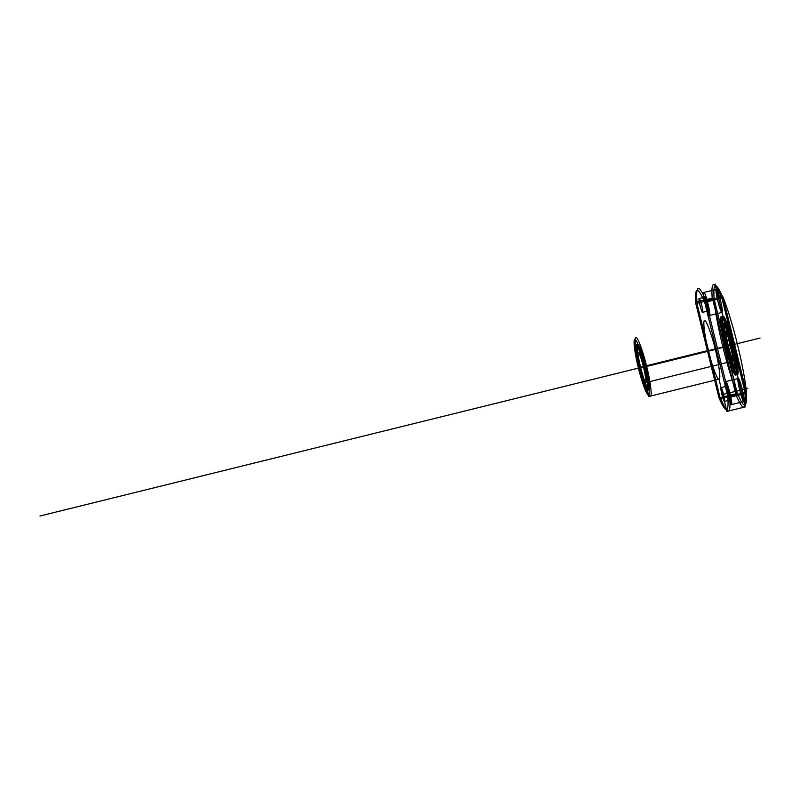 <?xml version="1.0" encoding="UTF-8"?>
<svg xmlns="http://www.w3.org/2000/svg" width="800" height="800" viewBox="0 0 800 800"><rect width="100%" height="100%" fill="white"/><g stroke="black" fill="none" stroke-linecap="round" stroke-linejoin="round"><path stroke-width="0.6" stroke-dasharray="4 3" d=""/><path stroke-width="1.2" d="M712.76 299.4L714.13 299.08L712.18 298.11L696.93 301.88L695.83 303.61L718.91 397.57C726.04 414.11 729 413.7 727.8 396.33L729.75 397.3L729.57 396.33L744.82 392.56L745 393.53L729.75 397.3C730.95 414.91 727.92 415.33 720.67 398.56L735.93 394.79C743.18 411.56 746.2 411.14 745 393.53L746.11 391.81L745.03 392.09L721.95 298.13L706.09 302.05L729.17 396.01L727.8 396.33L704.72 302.37C697.59 285.83 694.63 286.24 695.83 303.61L712.76 299.4L735.93 394.79L737.21 393.05L714.13 299.08C712.93 281.72 715.9 281.31 723.03 297.85L746.11 391.81C747.3 409.17 744.34 409.59 737.21 393.05L735.84 393.37M727.54 345.8C724.52 332.81 723.62 325.52 724.84 323.94C726.72 325.09 729.34 332.14 732.69 345.09C735.71 358.08 736.62 365.37 735.4 366.95C733.51 365.8 730.89 358.75 727.54 345.8L726.02 346.18C723 333.19 722.09 325.9 723.31 324.32C725.2 325.47 727.82 332.52 731.17 345.47C734.19 358.46 735.09 365.75 733.88 367.33C731.99 366.18 729.37 359.13 726.02 346.18M725.28 346.28C721.78 332.62 719.86 317.16 721.8 318.17C723.13 316.71 728.69 331.66 731.9 345.36C735.41 359.02 737.32 374.48 735.38 373.47C734.05 374.94 728.5 359.98 725.28 346.28L726.81 345.91C723.3 332.25 721.39 316.79 723.33 317.8C724.66 316.33 730.21 331.29 733.43 344.99C736.93 358.65 738.85 374.11 736.91 373.1C735.58 374.56 730.02 359.61 726.81 345.91M699.17 298.51C698.02 298.28 701.6 312.86 702.57 312.33C703.73 312.57 700.15 297.98 699.17 298.51L704.97 297.08C703.81 296.84 707.39 311.43 708.37 310.9L702.57 312.33M735.63 393.83L720.38 397.6L720.67 398.56L718.91 397.57L719.98 397.29L696.9 303.33M715.31 349.49C719.01 363.9 721.03 380.22 718.98 379.16C717.58 380.7 711.71 364.92 708.32 350.45C704.62 336.04 702.6 319.72 704.65 320.78C706.05 319.24 711.92 335.02 715.31 349.49L646.67 366.45C650.37 380.87 652.4 397.18 650.35 396.12C648.94 397.66 643.08 381.88 639.69 367.42C635.98 353 633.96 336.68 636.01 337.75C637.42 336.2 643.28 351.99 646.67 366.45L644.96 366.85C641.75 353.15 636.2 338.2 634.86 339.66C632.92 338.65 634.84 354.11 638.35 367.77C641.56 381.47 647.11 396.42 648.45 394.96C650.39 395.97 648.47 380.51 644.96 366.85M644.41 366.93C647.65 380.85 648.62 388.66 647.31 390.35C645.29 389.12 642.49 381.56 638.9 367.69C635.66 353.77 634.69 345.96 635.99 344.27C638.02 345.5 640.82 353.05 644.41 366.93L645.94 366.55C649.17 380.47 650.14 388.28 648.84 389.97C646.82 388.74 644.01 381.19 640.42 367.32C637.18 353.39 636.22 345.59 637.52 343.89C639.54 345.12 642.35 352.68 645.94 366.55M725.1 346.31C721.4 331.89 719.38 315.57 721.42 316.64C722.83 315.09 728.69 330.88 732.08 345.34C735.79 359.76 737.81 376.08 735.76 375.01C734.35 376.56 728.49 360.77 725.1 346.31L726.63 345.93C722.92 331.51 720.9 315.19 722.95 316.26C724.36 314.72 730.22 330.5 733.61 344.96C737.31 359.38 739.34 375.7 737.29 374.63C735.88 376.18 730.02 360.39 726.63 345.93M726.86 386.17C725.7 385.94 729.28 400.53 730.25 400C731.41 400.23 727.83 385.65 726.86 386.17L721.06 387.61C719.9 387.37 723.48 401.96 724.46 401.43C725.61 401.66 722.03 387.08 721.06 387.61M709.5 315.51C711.43 315.9 705.46 291.59 703.84 292.47C701.91 292.08 707.88 316.39 709.5 315.51L722.01 312.42C723.94 312.81 717.97 288.5 716.35 289.38L703.84 292.47M725.72 381.57C723.79 381.18 729.76 405.49 731.38 404.61C733.32 404.99 727.35 380.69 725.72 381.57L738.23 378.47C736.3 378.09 742.27 402.4 743.89 401.52L731.38 404.61L730.25 400L724.46 401.43L722.76 394.52L741.06 390L743.89 401.52C745.82 401.9 739.85 377.59 738.23 378.47M639.08 367.67C636.06 354.67 635.16 347.39 636.37 345.8C638.26 346.96 640.88 354.01 644.23 366.95C647.25 379.94 648.15 387.23 646.94 388.82C645.05 387.66 642.43 380.61 639.08 367.67L640.61 367.29C637.58 354.3 636.68 347.01 637.9 345.43C639.78 346.58 642.4 353.63 645.75 366.58C648.77 379.57 649.68 386.86 648.46 388.44C646.57 387.29 643.96 380.24 640.61 367.29M643.49 367.05C645.65 376.33 646.3 381.54 645.43 382.67C644.08 381.85 642.21 376.81 639.82 367.56C637.66 358.28 637.01 353.08 637.88 351.95C639.23 352.77 641.1 357.81 643.49 367.05L731.96 345.19C734.11 354.47 734.76 359.68 733.89 360.81C732.54 359.99 730.67 354.95 728.28 345.7C726.12 336.42 725.48 331.22 726.34 330.09C727.69 330.91 729.56 335.94 731.96 345.19M638.9 367.69L640.42 367.32M639.82 367.56L728.28 345.7M727.36 345.83C724.12 331.91 723.16 324.1 724.46 322.4C726.48 323.64 729.29 331.19 732.87 345.06C736.11 358.98 737.08 366.79 735.78 368.49C733.76 367.25 730.95 359.7 727.36 345.83L725.84 346.21C722.6 332.29 721.63 324.48 722.93 322.78C724.96 324.02 727.76 331.57 731.35 345.44L732.87 345.06M706.09 302.05L704.72 302.37L706.01 300.62L721.26 296.85C714.01 280.09 710.98 280.51 712.18 298.11L712.36 299.09M732.08 345.34L733.61 344.96M731.35 345.44C734.59 359.36 735.56 367.17 734.25 368.87C732.23 367.63 729.42 360.08 725.84 346.21M721.55 297.81L721.26 296.85L723.03 297.85L721.95 298.13M706.3 301.58L706.01 300.62C698.76 283.85 695.73 284.27 696.93 301.88L697.11 302.86M644.23 366.95L645.75 366.58M708.32 350.45L638.35 367.77M708.37 310.9C709.53 311.13 705.94 296.55 704.97 297.08M731.9 345.36L733.43 344.99M731.17 345.47L732.69 345.09M716.35 289.38C714.41 288.99 720.38 313.3 722.01 312.42M733.89 360.81L735.4 366.95L733.88 367.33L734.25 368.87L735.78 368.49L736.91 373.1L735.38 373.47L735.76 375.01L737.29 374.63L745.21 406.89L726.91 411.42L718.98 379.16L648.82 396.5L647.31 390.35L648.84 389.97L648.46 388.44L646.94 388.82L645.43 382.67L733.89 360.81M760 338.06L40 516M743.89 401.52L731.38 404.61M730.25 400L724.46 401.43M741.06 390L747.87 388.31M745.21 406.89L715.03 284M737.3 394.05L713.74 298.12A63.28 7.38 76.1 0 0 737.3 394.05M746.49 392.78L722.93 296.84A63.28 7.38 76.1 0 1 746.49 392.78"/></g></svg>

